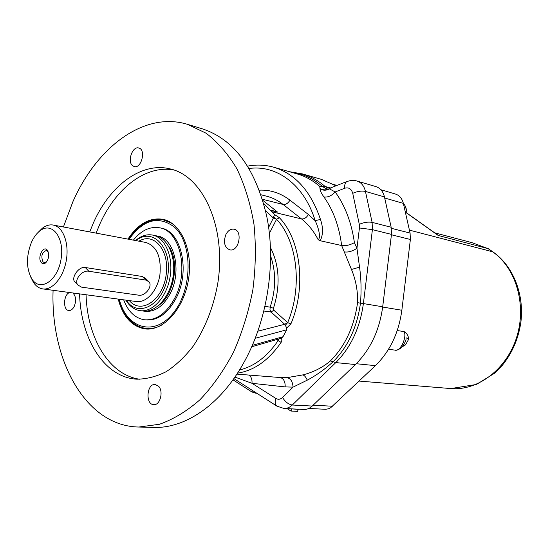 <?xml version="1.0" encoding="UTF-8"?>
<svg xmlns="http://www.w3.org/2000/svg" width="549" height="549" viewBox="0 0 549 549"><rect width="100%" height="100%" fill="white"/><g stroke="black" fill="none" stroke-linecap="round" stroke-linejoin="round"><path stroke-width="0.82" d="M146.775 222.27C152.354 219.415 157.934 218.475 163.527 219.442M145.746 328.975C140.119 328.137 135.116 325.482 130.724 321.007M146.315 328.535L155.175 327.918M172.139 223.409L163.787 220.012M135.569 240.537C140.976 235.878 146.576 234.039 152.361 235.027L155.209 235.59C167.829 237.806 176.332 256.959 173.017 277.06C169.867 297.187 155.779 312.806 143.076 311.036L142.932 311.015M145.382 311.331L144.215 311.132M144.181 311.132L145.423 311.331C155.312 311.997 163.657 305.917 170.458 293.104C182.09 270.801 174.314 238.136 157.529 236.043M123.669 299.829C128.109 311.633 135.095 318.283 144.627 319.793C156.616 320.534 166.752 313.129 175.042 297.579C189.302 270.341 179.818 230.422 159.423 227.766C149.952 226.27 141.271 230.395 133.373 240.126M159.423 227.766L160.706 228.027C181.108 230.69 190.599 270.561 176.339 297.764C168.049 313.294 157.913 320.691 145.931 319.95L145.746 319.923M335.995 185.809L321.597 179.434L302.321 173.889L289.316 171.686M303.878 409.451L303.981 409.458C306.98 409.547 309.732 408.408 312.237 406.054L355.409 364.543C370.328 349.727 379.428 330.471 382.694 306.788L391.471 234.389L391.163 227.259L384.451 196.906C383.106 191.477 380.237 188.032 375.845 186.571L355.416 180.58L351.12 180.415L346.961 181.499C345.149 182.57 344.415 184.814 344.745 188.232C348.739 187.106 351.401 188.808 352.739 193.33L359.293 224.328L359.437 227.972L356.953 248.258L354.407 242.651C349.912 245.108 345.664 246.069 341.656 245.533L320.177 240.73C323.189 234.876 323.292 227.78 320.479 219.428C310.864 191.176 295.259 173.772 273.656 167.205C265.057 164.803 256.369 164.446 247.585 166.134M132.556 165.681C127.039 161.461 132.508 145.842 138.773 148.004C146.247 149.506 141.47 168.9 134.21 166.567L132.556 165.681M72.797 292.96C75.906 295.993 76.421 300.406 74.335 306.191C72.852 309.183 71.02 310.617 68.851 310.501C62.682 310.24 63.444 294.189 69.682 292.542M158.558 386.215C163.774 391.279 160.136 405.395 153.83 404.654C145.217 404.757 146.617 383.504 155.134 384.458L158.558 386.215M63.41 226.97L72.873 201.764C96.83 147.057 144.113 111.008 187.518 124.342L202.011 128.734C233.895 139.082 255.463 168.227 266.711 216.169C276.49 263.28 267.116 322.043 243.077 363.946C219.964 405.189 185.116 428.378 154.063 427.431L153.137 427.403M225.927 234.43C228.068 230.498 230.758 228.748 233.998 229.187C243.214 230.601 238.849 252.149 229.811 249.85C224.452 247.379 223.155 242.239 225.927 234.43M187.518 124.342L206.115 133.229C217.795 142.136 228.075 154.022 236.955 168.886C244.779 185.274 250.454 203.72 253.967 224.218C256.095 245.513 255.731 267.322 252.89 289.632C248.628 311.729 242.164 332.591 233.49 352.225C223.731 370.678 212.559 386.517 199.966 399.747C186.852 411.201 173.333 419.374 159.402 424.281L138.883 427.033C86.001 426.347 50.474 361.009 53.088 290.297M89.693 231.911L93.714 222.201C110.335 185.061 141.971 161.42 170.677 169.03C203.706 176.675 226.744 228.528 217.665 284.08C213.252 307.783 205.079 328.508 193.131 346.261C184.821 356.912 175.838 365.387 166.182 371.687C156.369 376.607 146.604 379.105 136.9 379.187C104.385 377.52 80.737 339.097 79.598 293.88M96.096 233.119L100.117 223.464C116.127 187.936 145.993 164.727 173.909 169.991M139.933 379.27C109.121 375.18 87.264 338.012 86.063 294.751M127.958 239.11C137.95 223.944 149.575 217.335 162.833 219.284C180.95 222.722 193.282 250.358 188.492 279.51C183.929 308.703 163.533 331.225 145.21 328.926C131.918 326.676 122.914 316.732 118.207 299.095M274.802 211.173L270.54 210.123L274.802 211.173M249.033 168.509C276.566 164.535 304.249 184.67 315.16 220.671L320.479 219.428M262.443 199.26L283.126 204.461L301.518 218.927C304.173 219.202 306.479 217.733 308.414 214.522L315.16 220.671C318.111 226.696 321.268 237.415 318.2 239.714L320.177 240.73M263.671 203.432L274.589 214.563L279.427 217.747L276.552 219.312C297.359 240.887 302.78 287.038 287.649 322.613L290.901 323.889C306.479 287.326 300.859 239.879 279.427 217.747M255.196 338.287L286.674 329.812L286.743 327.993L290.901 323.889M286.674 329.812L283.01 336.75L281.314 338.253L282.001 339.982L281.115 342.377L278.144 340.613C267.095 356.685 254.228 366.464 239.529 369.957M273.656 167.205L297.153 173.93C305.265 176.243 312.786 180.408 319.717 186.413L320.06 188.945C320.033 190.647 321.323 193.323 323.931 196.961C333.298 210.192 339.2 226.387 341.656 245.533L351.47 269.463C355.91 280.223 357.934 291.299 357.55 302.698C354.242 326.552 345.197 345.959 330.409 360.919C322.414 367.645 313.225 372.304 302.849 374.898L287.045 377.65L281.143 377.609L236.88 374.116M286.743 327.993L285.315 325.303L287.649 322.613L284.677 324.294L285.315 325.303M278.851 339.083L278.144 340.613L278.268 339.255M251.668 346.783L281.314 338.253M274.589 214.563L273.697 216.574L276.552 219.312L273.347 218.07L268.605 227.396M273.697 216.574L273.347 218.07L265.469 210.466M257.014 393.393L251.977 392.013L232.982 379.812M297.901 409.163L298.258 409.382L297.531 411.366L290.991 411.064L287.189 408.648M298.258 409.382L291.368 408.847M291.718 409.074L290.991 411.064M234.897 377.074L252.018 383.312L285.164 386.908L293.042 387.134C292.706 381.651 290.709 378.487 287.045 377.65M249.143 375.084C251.291 376.902 252.245 379.64 252.018 383.312L275.9 398.457C274.761 401.971 275.097 404.538 276.916 406.136L277.362 406.425M320.06 188.945C323.21 190.62 326.36 190.606 329.51 188.904L328.844 188.918C327.856 189.453 325.701 188.623 322.393 186.434L319.717 186.413M344.587 251.936C348.533 252.41 352.657 251.188 356.953 248.258L359.547 267.164L351.47 269.463M354.407 242.651C351.525 222.661 345.122 205.758 335.192 191.951C331.562 195.856 327.808 197.523 323.931 196.961M344.745 188.232L335.192 191.951L329.51 188.904L330.704 187.888L328.014 188.06L325.056 186.454C318.063 180.422 310.487 176.236 302.321 173.889M303.981 409.458L284.005 408.49C287.01 408.58 289.776 407.42 292.301 405.018C288.451 404.387 285.199 401.875 282.557 397.483L293.042 387.134L307.262 380.155C316.224 375.42 324.843 369.285 333.113 361.757C348.025 346.7 357.145 327.163 360.473 303.144C361.503 290.627 361.194 278.631 359.547 267.164M46.747 261.674L44.373 262.621L42.966 261.825C40.784 256.15 41.902 252.368 46.336 250.474L48.305 252.121M41.443 262.731C42.692 264 44.092 264.042 45.642 262.868C48.834 259.183 49.492 255.1 47.626 250.619C43.707 244.099 36.687 257.927 41.443 262.731M31.403 242.425C33.654 237.388 36.46 233.551 39.83 230.909C51.86 221.103 64.775 237.429 61.083 259.011C57.796 280.663 40.365 292.24 32.02 279.215C26.187 268.825 25.981 256.561 31.403 242.425M38.08 232.433L42.328 228.226C45.931 225.488 49.554 224.431 53.191 225.049C62.915 226.668 69.215 242.795 66.395 259.862C63.705 276.943 52.629 290.359 42.87 288.918C39.212 288.39 36.104 286.269 33.544 282.563L30.785 277.142M148.216 281.04L145.512 278.37L142.301 276.497L85.253 267.5C78.685 266.244 71.391 277.417 74.41 281.342L75.288 282.282M136.001 240.62C152.787 226.771 172.599 247.812 167.685 276.298C163.334 304.88 137.868 318.633 126.325 300.193M152.361 235.027C164.981 237.243 173.47 256.445 170.149 276.593C166.992 296.776 152.897 312.443 140.194 310.665C134.34 309.821 129.571 306.308 125.886 300.131M168.639 246.247C179.832 261.132 174.424 294.511 159.086 305.12M138.712 295.184C145.114 296.453 152.972 286.214 148.978 281.788L145.952 280.107L88.849 271.254C82.076 269.806 73.806 279.963 77.725 284.904L81.513 287.127L138.712 295.184M380.848 189.721L395.479 194.044C399.487 195.369 402.115 198.477 403.357 203.37L410.082 233.085L410.377 239.481L401.847 310.24C398.732 332.969 389.914 351.435 375.406 365.648L330.635 407.77L328.474 408.792L325.653 409.286L308.758 408.47M438.486 235.521L488.109 248.656L492.316 251.572C515.758 267.535 526.882 304.4 516.829 336.743C506.926 369.148 478.014 390.909 450.866 388.568L450.42 388.534M397.236 330.573L403.975 331.534C406.734 333.017 408.312 335.569 408.71 339.2L405.478 344.902L402.472 346.659M400.447 347.805L399.878 348.107M403.975 331.534C407.324 336.269 400.598 352.348 394.71 350.077L394.614 350.063M405.471 344.902L403.426 345.424M388.493 349.336L394.71 350.077C396.021 350.495 398.052 349.891 400.777 348.258C404.524 343.804 406.26 340.641 406.006 338.774C406.226 337.484 407.132 337.628 408.71 339.2M492.83 251.799L488.486 248.8L472.003 242.658L434.712 232.838M330.45 187.971L325.056 186.454L322.393 186.434C312.848 178.247 302.369 173.491 290.97 172.16M270.911 210.48L277.513 212.086L262.765 200.316M272.338 211.873L301.518 218.927C308.147 224.157 313.705 231.088 318.2 239.714M308.414 214.522L289.954 200.165C280.553 193.022 270.348 189.686 259.348 190.16M260.995 194.778L266.656 196.219C272.51 197.715 278 200.46 283.126 204.461C285.782 204.77 288.06 203.336 289.954 200.165M237.511 373.155C254.063 370.664 268.598 360.405 281.115 342.377M382.694 306.788L363.39 303.583L372.407 229.647L372.112 222.372L365.442 191.423C364.104 185.885 361.228 182.385 356.816 180.916M355.409 364.543L335.796 362.594C350.845 347.442 360.041 327.774 363.39 303.583L357.55 302.698M312.237 406.054L292.301 405.018L335.796 362.594L330.409 360.919M277.032 339.598L277.938 340.435M283.01 336.75L252.279 345.376M287.45 322.428L273.807 310.212L271.062 312.045L284.677 324.294L257.817 331.198M273.807 310.212L273.457 308.257L270.183 307.152L269.957 309.89L271.062 312.045L263.829 311.009M273.457 308.257C280.525 285.755 279.503 265.448 270.382 247.345M270.561 255.882C276.154 272.071 276.03 289.158 270.183 307.152L264.927 306.376M269.353 233.449L276.408 219.6M256.012 392.755L255.813 393.317M252.513 390.511L251.977 392.013M391.471 234.389L372.407 229.647L359.437 227.972M391.163 227.259L372.112 222.372C368.214 221.693 363.939 222.345 359.293 224.328M384.451 196.906L365.442 191.423C361.558 190.647 357.324 191.278 352.739 193.33M320.115 188.568C322.97 190.119 325.873 190.242 328.844 188.918M302.849 374.898C304.469 375.413 305.937 377.17 307.262 380.155M280.23 377.534C283.675 378.542 285.322 381.672 285.164 386.908M331.205 187.689L347.455 181.3M282.557 397.483C280.409 399.446 278.192 399.768 275.9 398.457M129.049 239.316C143.303 219.552 158.338 215.407 174.17 226.888C192.932 242.891 192.733 289.364 173.34 313.005C154.324 337.168 126.421 328.528 119.305 299.246M175.371 226.154C171.741 222.915 167.774 220.849 163.472 219.943C150.152 218.042 138.581 224.486 128.761 239.261M119.016 299.205C123.683 316.416 132.686 326.188 146.027 328.501C151.201 329.043 156.41 327.904 161.646 325.083M53.191 225.049L146 242.5C156.877 246.281 161.509 257.104 159.896 274.967C157.433 290.737 146.432 303.021 136.502 301.566L136.385 301.552M138.966 241.176C154.063 231.726 169.957 250.763 166.1 275.282C162.703 299.871 141.827 314.289 130.024 301.374L129.31 300.591M145.952 280.107L142.301 276.497M88.849 271.254L85.253 267.5M338.349 400.797L337.347 401.751M403.412 203.624C405.917 206.053 406.658 209.334 405.642 213.472M403.357 203.37L384.698 198.004M410.082 233.085L391.362 228.302M410.377 239.481L391.423 234.773M401.847 310.24L382.66 307.056M375.406 365.648L356.239 363.726M332.625 406.233L313.129 405.196M409.41 230.127L492.927 251.867C513.054 265.833 524.419 294.092 520.877 322.188C518.462 338.534 512.313 352.863 502.438 365.174L494.525 373.238L476.47 384.458L450.866 388.568L359.142 381.075M406.095 212.635L438.589 235.734M145.931 319.95L144.627 319.793M138.883 427.033L154.063 427.431M284.005 408.49L276.916 406.136L233.86 378.563M163.986 220.053L163.472 219.943M146.542 328.563L146.027 328.501M48.106 251.765L47.626 250.619M46.459 261.928L45.642 262.868M32.02 279.215L33.544 282.563M39.83 230.909L42.328 228.226M42.87 288.918L136.502 301.566M140.194 310.665L143.076 311.036M77.725 284.904L74.41 281.349M336.908 402.163L339.2 399.995M405.745 213.938C407.001 209.944 406.219 206.493 403.405 203.569M336.949 185.432L333.819 184.539M472.003 242.658L488.418 248.772M438.5 235.535L406.123 212.518"/></g></svg>
